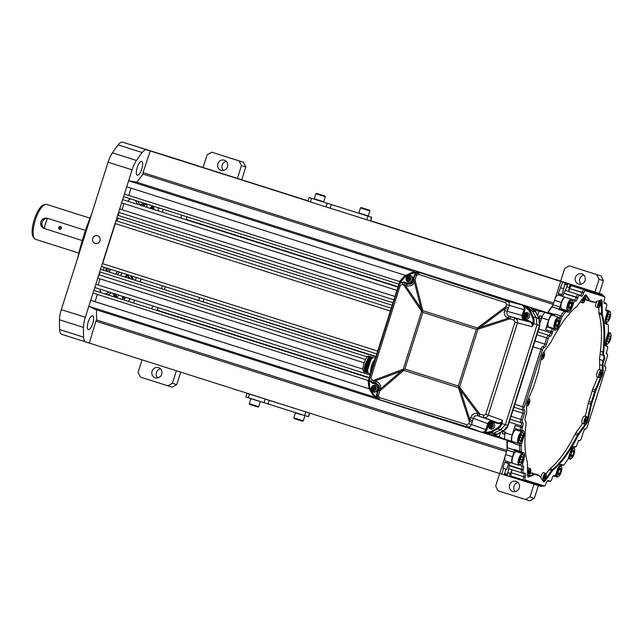 <?xml version="1.0" encoding="UTF-8"?>
<svg xmlns="http://www.w3.org/2000/svg" width="643" height="643" viewBox="0 0 643 643"><rect width="100%" height="100%" fill="white"/><g stroke="black" fill="none" stroke-linecap="round" stroke-linejoin="round"><path stroke-width="0.96" d="M109.937 269.377A24.434 8.118 107.6 0 0 111.159 269.481A24.434 8.118 -72.4 0 1 109.672 269.28A24.434 8.118 107.6 0 0 109.937 269.377M44.263 228.498L82.256 240.578L44.263 228.498C41.369 227.284 40.228 225.05 40.822 221.803C42.205 218.805 44.423 217.639 47.494 218.315L85.495 230.395L47.494 218.315A18.325 6.084 107.6 0 0 44.263 228.498M78.848 253.085L35.59 239.333A18.325 6.084 -72.4 0 1 34.529 238.593A18.325 6.084 -72.4 0 1 35.333 220.059A18.325 6.084 -72.4 0 1 45.396 204.394A18.325 6.084 -72.4 0 1 46.69 204.402L89.948 218.154M47.445 218.435A5.345 5.04 -72.7 0 0 44.295 228.361M34.529 238.593L33.468 237.347A17.441 5.795 -72.4 0 1 34.24 219.705A17.441 5.795 -72.4 0 1 43.82 204.796L45.396 204.394M59.574 229.447C61.736 229.021 62.058 228 60.546 226.392C58.328 226.826 58.007 227.847 59.574 229.447L59.582 229.447M61.141 226.754A1.599 1.511 -72.7 0 0 60.289 229.487M77.666 258.044A95.003 31.555 -72.4 0 1 91.724 213.741M141.042 278.982A70.818 23.526 -72.4 0 1 139.74 281.771M130.224 298.778A70.818 23.526 -72.4 0 1 128.415 301.406M158.323 207.721A70.818 23.526 -72.4 0 1 158.266 210.904M89.184 221.763A95.445 31.7 107.6 0 0 80.214 250.031M503.598 468.345L502.866 468.112L503.598 468.345L501.749 474.164L61.656 334.296A15.271 5.072 -72.4 0 1 61.648 334.296A15.271 5.072 -72.4 0 1 59.598 329.521A130.569 43.37 -72.4 0 1 59.461 319.772A15.271 5.072 -72.4 0 1 61.31 309.621L108.072 162.197A15.271 5.072 -72.4 0 1 112.421 152.825A130.569 43.37 -72.4 0 1 118.167 144.908A15.271 5.072 -72.4 0 1 122.604 142.159L171.649 157.447A15.271 5.072 -72.4 0 1 171.657 157.455A15.271 5.072 -72.4 0 1 171.665 157.455M163.37 209.321L162.446 212.23M141.251 279.046L140.327 281.955M134.556 300.152L133.631 303.062M165.275 286.682L164.351 289.591L165.275 286.682M59.598 329.521L83.622 337.157A15.271 5.072 107.6 0 0 85.672 341.931A15.271 5.072 107.6 0 0 85.68 341.931L61.648 334.296M83.622 337.157A130.569 43.37 -72.4 0 1 83.486 327.408A15.271 5.072 107.6 0 1 85.334 317.256L132.096 169.832A15.271 5.072 107.6 0 1 136.445 160.461A130.569 43.37 -72.4 0 1 142.191 152.544A15.271 5.072 107.6 0 1 146.628 149.795L195.673 165.082A15.271 5.072 107.6 0 0 195.673 165.082A15.271 5.072 107.6 0 1 195.93 165.187M88.204 321.982A7.25 2.411 107.6 0 0 88.308 329.61A7.25 2.411 107.6 0 0 92.809 323.413A7.25 2.411 107.6 0 0 92.705 315.785A7.25 2.411 107.6 0 0 88.204 321.982M141.677 161.393A7.25 2.411 107.6 0 0 137.184 167.582A7.25 2.411 107.6 0 0 137.28 175.218A7.25 2.411 107.6 0 0 137.289 175.218A7.25 2.411 107.6 0 0 141.781 169.029A7.25 2.411 107.6 0 0 141.677 161.393L141.677 161.393M151.523 308.753A95.293 31.652 107.6 0 0 153.01 306.02M161.337 288.635A95.293 31.652 107.6 0 0 162.534 285.814M181.021 218.138A95.293 31.652 107.6 0 0 181.39 215.051M129.645 198.599A95.293 31.652 107.6 0 0 128.158 201.331M104.174 267.263A95.293 31.652 107.6 0 0 103.523 270.253M100.284 289.254A95.293 31.652 107.6 0 0 99.922 292.348M162.398 154.658L154.971 152.303L162.398 154.658M99.962 240.763A4.011 3.778 107.3 0 1 95.164 243.448A4.011 3.778 107.3 0 1 92.753 238.473A4.011 3.778 107.3 0 1 97.551 235.788A4.011 3.778 107.3 0 1 99.962 240.763M119.252 272.053A36.265 12.048 -72.4 0 1 117.356 274.649M109.68 269.007A36.265 12.048 107.6 0 0 109.728 272.23M124.903 277.053A36.265 12.048 107.6 0 0 126.808 274.448M117.5 271.499A35.389 11.751 -72.4 0 1 115.555 274.079M111.585 269.61A25.198 8.367 -72.4 0 1 109.672 270.004M135.818 200.544L135.384 200.761A49.607 16.477 -72.4 0 1 137.449 204.289M139.515 204.94L144.345 203.276M109.206 292.091A49.607 16.477 -72.4 0 1 105.966 293.505L107.124 294.896M104.688 293.955L104.544 293.706A49.607 16.477 -72.4 0 1 104.214 293.714M135.384 200.761L135.36 200.27M105.492 294.309L105.966 293.505M130.111 278.708L127.193 275.461M146.242 203.879L143.574 206.234M130.007 198.719L128.978 199.828L130.449 198.856M101.007 292.694L100.123 290.572L100.34 292.477M114.856 297.09L112.758 293.224M116.118 294.285L116.592 297.645M130.199 278.732A0.764 0.635 -14.5 0 0 130.207 278.435L127.41 275.116M122.524 298.047L123.52 298.368L123.48 296.632M122.532 299.534L122.524 296.327M124.517 296.962L124.541 298.111A1.527 0.506 -72.4 0 1 124.34 299.268A70.626 23.461 107.6 0 0 125.666 297.323M135.199 280.324A70.626 23.461 107.6 0 0 136.501 277.535M132.032 276.112L133.101 279.657M153.717 209.457A70.626 23.461 107.6 0 0 153.765 206.516A1.527 0.506 -72.4 0 1 153.259 207.576L152.222 208.983M150.245 208.356L152.102 205.744M106.199 293.931L105.693 294.181M145.238 203.558L141.958 205.72M130.778 275.718L130.859 275.935A0.764 0.651 -16.7 0 0 131.405 275.911M131.863 279.263L130.859 275.935M151.185 208.654L152.576 206.789L151.587 206.467M114.679 293.835L115.627 297.339M116.455 297.605L116.608 297.524A56.399 18.735 107.6 0 0 118.979 295.201M541.776 485.762L541.502 486.558L539.517 485.939L535.257 484.605L535.515 483.809M535.257 484.613L534.164 484.275L534.421 483.472M531.279 482.483L531.022 483.295L532.131 483.64L532.388 482.837M530.306 482.186L530.049 482.989L529.205 482.724L529.462 481.92M529.205 482.724L528.241 482.419L528.49 481.615M528.233 482.427L527.292 482.129L527.525 481.398L514.207 477.251L513.974 477.974L513.034 477.685L513.307 476.817M513.034 477.685L512.061 477.371L512.334 476.511M512.061 477.379L511.217 477.114L511.49 476.246M511.217 477.114L510.245 476.809L510.952 475.434M510.245 476.817L509.135 476.463L510.124 473.336L510.703 473.521L507.512 472.501M511.724 470.314L510.703 473.521M509.135 476.463L507.102 475.82L508.709 468.739L521.618 472.838A2.291 2.162 107.3 0 1 521.618 472.838L523.675 473.481A2.291 2.162 107.3 0 1 523.675 473.481A3.054 1.013 -72.4 0 1 523.723 476.696L511.37 472.766A3.054 1.013 107.6 0 0 511.41 469.591M507.094 475.836L506.009 475.49L506.467 474.036L505.502 473.738L505.036 475.193L504.168 474.92L506.017 469.101L502.874 468.096L504.715 462.293L508.589 463.499L506.74 469.326L506.017 469.101M505.904 461.063L505.438 462.518L507.866 463.273L508.316 461.835M499.764 473.545L506.628 451.233M507.126 449.65A100.79 33.476 -72.4 0 1 506.981 439.828A3.054 1.013 -72.4 0 1 507.295 440.945L514.159 443.131A100.027 33.227 107.6 0 0 514.151 443.63A3.054 1.013 -72.4 0 1 514.352 442.159M506.459 439.651L506.162 440.061L499.249 436.758L500.616 432.434M505.012 431.992L502.738 431.268L505.012 431.992L504.321 434.178L502.384 433.575L503.075 431.389M512.214 441.476L505.358 439.298A6.108 2.025 -72.4 0 1 505.35 439.298A6.108 2.025 -72.4 0 1 505.269 432.876L505.494 432.144M538.689 317.73L539.091 317.851L539.782 315.673L541.719 316.276L540.216 322.698L541.744 317.883L548.608 320.061L545.545 329.706A3.054 1.013 -72.4 0 1 547.442 327.094L553.896 329.144A6.679 2.218 107.6 0 0 554.965 328.838M537.669 315.625L539.051 311.284L546.63 312.498L546.638 313.012M547.169 313.149A100.79 33.476 -72.4 0 1 552.948 305.184M553.462 303.6L560.712 281.409L562.697 282.028L558.277 293.441L559 293.674L558.277 293.441M559 293.674L558.542 295.129L560.961 295.884L561.427 294.422L558.285 293.425L561.427 294.422M568.468 291.424L565.269 290.427L568.05 283.692L566.957 283.354L566.499 284.809L565.527 284.511L565.993 283.057L565.117 282.783L562.151 294.655M570.735 286.127L571.193 284.672L570.084 284.327L568.653 290.845M572.736 286.119L573.009 285.243L572.166 284.978L571.884 285.854M573.982 285.54L370.641 220.903L574.922 285.838L573.982 285.54L573.701 286.416M574.922 285.838L574.689 286.569L588.007 290.716L588.241 289.993L589.189 290.282L588.908 291.158M591.689 292.026L591.97 291.15L593.087 291.496L370.673 220.798L590.997 290.853L590.153 290.588L589.88 291.456M590.997 290.853L590.724 291.721M593.087 291.496L592.806 292.38M595.924 293.377L596.206 292.477L595.121 292.131L594.831 293.031M597.757 293.955L598.046 293.047L597.178 292.774L596.889 293.682M602.169 295.362L602.451 294.422L600.466 293.803L600.176 294.727M539.517 485.939L539.774 485.135M537.098 485.184L537.355 484.38M536.222 484.91L536.479 484.107M568.316 294.598A95.944 31.869 107.6 0 0 567.865 294.856M527.292 482.121L513.998 477.894L527.292 482.129M534.164 484.275L532.139 483.624M507.922 463.073L505.502 462.325L507.922 463.089M375.946 356.471L164.351 289.591M504.168 474.92L501.749 474.148M506.009 475.49L505.044 475.185M508.091 472.701L510.124 473.336M89.329 343.073L95.895 321.17L96.739 320.005A100.79 33.476 -72.4 0 1 96.538 309.846M506.322 451.651L95.895 321.17M506.893 450.389L96.739 320.005M506.162 440.061L455.702 424.018M377.208 399.07L95.727 309.588L88.814 306.277L90.703 300.313L369.387 388.894L90.703 300.313M499.249 436.758L494.282 435.174M374.33 397.044L88.814 306.277M367.37 356.937L99.737 271.852L100.541 269.304L375.834 356.825M364.139 362.797L97.744 278.114L100.22 272.013M99.295 274.915L365.521 359.55L98.813 274.77M487.908 426.582L486.976 426.285M370.063 375.014L94.77 287.501L95.807 284.23L362.998 369.162L95.807 284.23M368.31 380.552L93.018 293.031L93.846 290.411L369.138 377.931M376.758 353.915L101.465 266.395L102.366 263.558L377.658 351.07L102.607 263.638L115.306 223.603M98.106 284.953L100.043 278.845M504.321 434.178L502.384 433.567M94.577 301.535L369.379 388.878M506.74 469.326L502.874 468.096M369.379 388.87L95.068 301.671L97.366 294.414M118.175 215.381L392.986 302.749L117.693 215.236L118.175 215.381L119.1 212.479M392.182 305.296L116.889 217.784L117.693 215.236M394.971 296.487L119.678 208.975L394.979 296.479M393.91 299.839L118.617 212.319L119.678 208.975M523.924 313.045L522.992 312.747M405.677 275.453L126.719 186.775L128.616 180.812L136.195 182.025L546.63 312.498M539.051 311.284L534.028 309.685M414.598 271.724L128.616 180.812M398.877 284.19L123.585 196.678L124.412 194.057L399.713 281.562L124.412 194.057M396.916 290.371L121.623 202.858L122.66 199.587L397.953 287.099M390.357 311.043L115.065 223.531L115.965 220.694L391.257 308.198L115.965 220.694M117.171 221.071L118.095 218.162M121.977 209.698L123.914 203.59M541.028 318.462L539.099 317.843M553.189 304.436L143.035 174.052L143.019 172.613L150.277 150.936L308.005 201.058L150.277 150.936M137.007 182.282A100.79 33.476 -72.4 0 1 143.035 174.052M553.454 303.086L143.019 172.613M560.712 281.409L365.497 219.351M159.649 153.862L308.029 200.994M572.166 284.978L370.641 220.911L573.009 285.243M570.084 284.327L370.633 220.927L571.193 284.672M159.649 153.854L308.013 201.05M562.697 282.028L368.118 220.171M566.957 283.354L366.783 219.753L367.941 216.12L371.783 217.31L309.13 197.53L367.941 216.12M568.05 283.692L370.633 220.935M565.993 283.057L370.625 220.951L371.783 217.31M565.117 282.783L370.521 220.919M569.087 287.461L567.062 286.81M566.499 284.809L565.527 284.503M567.93 291.255L565.277 290.411M563.268 288.603L560.857 287.831M128.287 195.271L399.713 281.546L128.769 195.416L131.076 188.158M558.542 295.113L560.961 295.884M574.713 286.489L588.007 290.716M589.189 290.282L370.665 220.822L588.241 289.993M184.678 161.674L308.053 200.905L178.73 159.89M308.053 200.921L178.754 159.81M590.153 290.588L370.673 220.814M591.97 291.15L370.673 220.806L597.178 292.774M600.466 293.803L370.689 220.758L602.451 294.422M308.077 200.849L184.686 161.658M598.046 293.047L370.681 220.766M596.206 292.477L595.121 292.131M559.82 317.827L558.871 317.521M558.606 294.92L561.026 295.684L558.606 294.928M186.904 216.804L186.092 219.359L398.065 286.746M158.098 307.635L157.286 310.191L369.251 377.578M569.851 288.418A3.054 1.013 107.6 0 1 571.74 285.805L590.869 291.769A3.054 1.013 -72.4 0 1 590.877 291.769L584.093 289.736A3.054 1.013 107.6 0 0 582.204 292.34L569.778 288.635L583.691 293.055A3.641 1.206 -72.4 0 1 581.441 296.166L579.383 295.523A2.468 0.82 107.6 0 0 577.848 297.629L563.935 293.208L577.735 297.998A3.641 1.206 -72.4 0 1 575.485 301.101L575.059 300.972A2.468 0.82 107.6 0 0 573.524 303.078L572.6 305.996L571.153 305.529M582.132 292.557A3.054 1.013 -72.4 0 1 580.243 295.169L567.89 291.239A3.054 1.013 107.6 0 0 569.778 288.635M567.89 291.239L565.832 290.604A3.054 1.013 107.6 0 0 563.935 293.208M576.176 297.5A3.054 1.013 -72.4 0 1 574.287 300.112L561.934 296.182A3.054 1.013 107.6 0 0 563.823 293.578M561.934 296.182L558.301 295.049A6.108 2.025 -72.4 0 0 554.515 300.273L553.068 304.838A3.054 1.013 -72.4 0 1 552.064 306.896L558.928 309.074A100.027 33.227 107.6 0 0 558.646 309.444A3.054 1.013 -72.4 0 1 559.547 308.881L566.909 311.204A6.679 2.218 107.6 0 0 568.042 310.85M541.744 317.883A6.108 2.025 107.6 0 1 545.529 312.667L547.048 313.141A3.054 1.013 -72.4 0 0 548.061 312.41A100.027 33.227 -72.4 0 1 552.064 306.896M507.022 449.996L513.886 452.174L512.431 456.747A6.108 2.025 107.6 0 0 512.519 463.169L505.663 460.991A6.108 2.025 107.6 0 1 505.655 460.991A6.108 2.025 107.6 0 1 505.567 454.561L507.022 449.996A3.054 1.013 -72.4 0 0 507.383 447.745A100.027 33.227 -72.4 0 1 507.295 440.945M520.838 464.262A3.054 1.013 107.6 0 0 521.224 465.918L521.65 466.046A3.054 1.013 -72.4 0 1 521.69 469.261L509.336 465.331A3.054 1.013 107.6 0 0 509.401 462.18M509.336 465.331L509.224 465.701A3.054 1.013 107.6 0 0 509.264 468.908L523.691 473.481A2.291 2.162 107.3 0 0 525.227 473.361A3.641 1.206 -72.4 0 1 525.283 477.186L523.723 476.696M511.37 472.766L525.283 477.186M523.651 476.913A3.054 1.013 107.6 0 0 523.699 480.128L511.346 476.198A3.054 1.013 -72.4 0 1 511.298 472.983M568.701 295.129A95.06 31.579 -72.4 0 1 569.184 294.88M604.42 296.688A2.291 2.162 -72.7 0 0 603.222 295.7L604.629 296.889A2.468 0.82 -72.4 0 0 604.42 296.688L585.291 290.724A2.468 0.82 107.6 0 0 583.764 292.838L582.204 292.34M605.706 309.902L607.105 311.099A2.468 0.82 -72.4 0 0 606.896 310.899L606.47 310.762A3.641 1.206 -72.4 0 1 606.164 310.473A3.641 1.206 -72.4 0 1 606.421 306.936L606.534 306.574A2.468 0.82 107.6 0 0 606.711 304.171A2.468 0.82 107.6 0 0 606.502 303.978L604.444 303.335A3.641 1.206 -72.4 0 1 604.131 303.038A3.641 1.206 -72.4 0 1 604.388 299.509L604.46 299.292A2.468 0.82 -72.4 0 0 604.629 296.889M607.105 311.099A2.468 0.82 -72.4 0 1 606.936 313.495L606.011 316.404A7.266 2.411 107.6 0 0 605.135 321.604L605.272 322.834A7.266 2.411 107.6 0 0 605.497 323.469A7.266 2.411 107.6 0 0 606.116 324.048A2.291 2.162 -72.7 0 0 605.425 323.3M606.687 353.626A2.291 2.162 107.3 0 1 607.08 354.14A3.641 1.206 -72.4 0 1 606.775 353.851A3.641 1.206 -72.4 0 1 607.024 350.314L607.434 349.045A2.468 0.82 107.6 0 0 607.603 346.641A2.468 0.82 107.6 0 0 607.394 346.44L606.429 346.143A7.266 2.411 107.6 0 1 605.81 345.556L605.81 345.556A7.266 2.411 107.6 0 1 605.441 343.507L605.545 341.947A7.266 2.411 107.6 0 1 606.317 338.499L608.101 332.881A2.468 0.82 -72.4 0 0 608.399 331.217A99.44 33.034 107.6 0 0 608.318 325.422A2.468 0.82 107.6 0 0 608.198 324.836A2.468 0.82 107.6 0 0 607.989 324.635L606.116 324.048M607.08 354.14L607.201 354.18A2.291 2.162 -72.7 0 0 606.662 353.537M604.934 366.277A2.291 2.162 107.3 0 1 605.328 366.791A3.641 1.206 -72.4 0 1 605.023 366.502A3.641 1.206 -72.4 0 1 605.28 362.965L607.241 356.777A2.468 0.82 107.6 0 0 607.41 354.381A2.468 0.82 107.6 0 0 607.201 354.18M605.328 366.791L605.401 366.815A2.291 2.162 -72.7 0 0 604.918 366.221M584.133 429.146L585.95 428.977A2.468 0.82 -72.4 0 0 587.204 426.912L605.441 369.412A2.468 0.82 107.6 0 0 605.61 367.016A2.468 0.82 107.6 0 0 605.401 366.815M585.95 428.977A2.468 0.82 -72.4 0 1 585.669 429.026L585.596 429.002A2.291 2.162 107.3 0 1 584.985 429.194M579.046 440.616A2.291 2.162 -72.7 0 0 579.849 440.407A2.468 0.82 107.6 0 0 580.131 440.359A2.468 0.82 107.6 0 0 581.385 438.293L583.346 432.104A3.641 1.206 -72.4 0 1 585.178 429.058A3.641 1.206 -72.4 0 1 585.596 429.002M579.849 440.407L579.729 440.367A2.291 2.162 107.3 0 1 579.118 440.559M575.823 446.821A2.468 0.82 -72.4 0 1 575.541 446.861A2.291 2.162 107.3 0 1 574.006 446.981L575.823 446.821A2.468 0.82 -72.4 0 0 577.068 444.747L577.478 443.477A3.641 1.206 -72.4 0 1 579.311 440.431A3.641 1.206 -72.4 0 1 579.729 440.367M573.034 446.676L573.741 446.676A7.266 2.411 107.6 0 1 574.577 446.555L575.541 446.861M573.741 446.676L573.741 446.684A7.266 2.411 107.6 0 0 572.246 448.155L571.426 449.489A7.266 2.411 107.6 0 0 570.076 452.76L568.291 458.379A2.468 0.82 107.6 0 1 567.576 459.914A99.44 33.034 107.6 0 1 564.168 464.616A2.468 0.82 -72.4 0 1 563.718 465.034A2.468 0.82 -72.4 0 1 563.437 465.074A2.291 2.162 107.3 0 1 561.894 465.202L560.495 464.76L561.894 465.202A2.291 2.162 107.3 0 1 561.886 465.194L563.718 465.034M560.029 464.616L560.736 464.616A7.266 2.411 107.6 0 1 561.564 464.495L563.437 465.074M560.736 464.616L560.736 464.616A7.266 2.411 107.6 0 0 560.174 465.018L559.346 465.942A7.266 2.411 107.6 0 0 557.063 470.7L556.139 473.61A2.468 0.82 107.6 0 1 554.893 475.683A2.468 0.82 107.6 0 1 554.612 475.724A2.291 2.162 107.3 0 1 553.414 475.924L556.951 477.058A6.108 2.025 -72.4 0 1 556.251 473.272M525.21 477.403A2.468 0.82 -72.4 0 0 525.251 480.008L544.38 485.971A2.468 0.82 107.6 0 0 544.661 485.923A2.468 0.82 107.6 0 0 545.907 483.857L545.979 483.64A3.641 1.206 -72.4 0 1 547.812 480.594A3.641 1.206 -72.4 0 1 548.23 480.53L550.287 481.173A2.468 0.82 107.6 0 0 550.569 481.133A2.468 0.82 107.6 0 0 551.823 479.059L551.935 478.697A3.641 1.206 -72.4 0 1 553.768 475.651A3.641 1.206 -72.4 0 1 554.186 475.595L554.612 475.724M524.535 455.083L524.391 453.862L524.535 455.083A7.266 2.411 107.6 0 1 523.659 460.284L522.735 463.201A2.468 0.82 -72.4 0 0 522.775 465.797L523.193 465.926A3.641 1.206 -72.4 0 1 523.249 469.752L523.137 470.121A2.468 0.82 107.6 0 0 523.169 472.718L525.227 473.361M524.391 453.862A7.266 2.411 107.6 0 0 523.555 452.64A2.291 2.162 107.3 0 1 522.012 452.768L514.641 450.438A3.054 1.013 -72.4 0 1 514.231 449.457A100.027 33.227 107.6 0 0 514.247 449.923A3.054 1.013 107.6 0 1 513.886 452.174M524.125 434.74L524.23 433.181L524.125 434.74A7.266 2.411 107.6 0 1 523.346 438.196L521.569 443.815A2.468 0.82 -72.4 0 0 521.272 445.478A99.44 33.034 107.6 0 0 521.352 451.265A2.468 0.82 107.6 0 0 521.682 452.061L523.555 452.64M524.23 433.181A7.266 2.411 107.6 0 0 523.241 430.553A2.291 2.162 107.3 0 1 521.706 430.673A2.291 2.162 107.3 0 1 521.69 430.673L520.75 430.376A2.291 2.162 107.3 0 1 520.726 430.368L515.236 428.624A3.054 1.013 -72.4 0 1 515.188 425.409L520.677 427.161A3.054 1.013 107.6 0 0 520.726 430.368L521.706 430.673A6.679 2.218 107.6 0 1 522.542 432.168M524.391 413.73L522.831 413.232A3.054 1.013 -72.4 0 0 522.791 410.025L522.791 410.025A3.054 1.013 -72.4 0 1 522.791 410.025A2.291 2.162 -72.7 0 0 522.799 410.025L522.791 410.017A2.291 2.162 -72.7 0 0 524.342 409.904A3.641 1.206 -72.4 0 1 524.391 413.73L522.429 419.911A2.468 0.82 107.6 0 0 522.47 422.515L522.59 422.547A3.641 1.206 -72.4 0 1 522.638 426.381L522.237 427.651A2.468 0.82 107.6 0 0 522.277 430.247L523.241 430.553M524.342 409.904L524.27 409.88A2.291 2.162 107.3 0 1 522.727 410.001A2.291 2.162 107.3 0 1 522.719 410.001L513.934 407.204L522.727 410.001A3.054 1.013 107.6 0 1 522.671 406.786L524.23 407.276A2.468 0.82 107.6 0 0 524.27 409.88M544.002 347.67L544.074 347.694A2.291 2.162 -72.7 0 0 542.877 346.706L542.805 346.681A2.291 2.162 107.3 0 1 544.002 347.67A2.468 0.82 -72.4 0 0 542.467 349.784L524.23 407.276M557.425 328.541L558.237 327.199L557.425 328.541A7.266 2.411 107.6 0 1 555.094 330.14L554.129 329.835A2.468 0.82 -72.4 0 0 552.594 331.949L552.192 333.219A3.641 1.206 -72.4 0 1 549.942 336.329L549.821 336.289A2.468 0.82 107.6 0 0 548.286 338.403L546.325 344.584A3.641 1.206 -72.4 0 1 544.074 347.694M558.237 327.199A7.266 2.411 107.6 0 0 559.595 323.935L561.379 318.317L558.863 317.513M569.497 311.678L570.317 310.754L569.497 311.678A7.266 2.411 107.6 0 1 568.107 312.201L566.234 311.614A2.468 0.82 -72.4 0 0 565.502 312.08A99.44 33.034 107.6 0 0 562.095 316.782A2.468 0.82 107.6 0 0 561.379 318.317M570.317 310.754A7.266 2.411 107.6 0 0 572.6 305.996M601.004 301.245L601.326 301.342A1.527 1.021 -0.8 0 0 602.097 301.438L602.258 313.639A5.908 1.961 -72.4 0 0 602.411 314.845A91.065 30.245 107.6 0 1 603.89 321.942L604.364 326.033A91.065 30.245 107.6 0 1 604.573 341.345L604.235 346.553A91.065 30.245 107.6 0 1 603.673 352.251A5.908 1.961 107.6 0 0 604.187 355.418A1.527 1.431 128 0 1 603.423 355.394L600.072 354.325M602.097 301.438A4.782 1.591 107.6 0 0 601.012 299.799L594.711 302.25A5.908 1.961 107.6 0 1 594.59 302.29A5.908 1.961 107.6 0 1 594.06 302.242A91.065 30.245 107.6 0 0 590.579 301.157A5.908 1.961 -72.4 0 1 590.041 300.795A1.527 1.39 146.2 0 1 589.277 300.755A6.108 2.025 107.6 0 0 589.711 301.109A6.108 2.025 107.6 0 0 589.832 301.133A1.527 1.439 97 0 0 590.081 301.189L591.673 301.535A90.864 30.181 -72.4 0 1 593.312 302.218A6.108 2.025 107.6 0 0 593.417 302.266L594.59 302.29M585.275 295.089L585.532 295.177A1.527 1.39 -33.8 0 0 586.295 295.209L590.041 300.795M586.295 295.209A4.782 1.591 107.6 0 0 584.455 295.941L577.277 305.851A5.908 1.961 107.6 0 1 576.458 306.751A91.065 30.245 107.6 0 0 571.145 311.734L568.404 314.821A91.065 30.245 107.6 0 0 559.386 327.255L556.653 331.724A91.065 30.245 107.6 0 0 551.405 341.304A5.908 1.961 -72.4 0 1 550.593 342.647L543.423 352.525A4.782 1.591 107.6 0 0 541.631 356.809L538.175 372.313A5.908 1.961 107.6 0 1 537.669 374.122A91.065 30.245 107.6 0 0 534.349 384.602A5.908 1.961 -72.4 0 1 533.722 386.371L527.598 401.039A4.782 1.591 107.6 0 0 526.593 405.564L526.673 411.078A5.908 1.961 107.6 0 1 525.757 415.844A4.782 1.591 107.6 0 0 525.379 421.173A4.782 1.591 107.6 0 0 525.484 421.278A1.527 1.431 -52 0 0 525.355 421.141M539.091 475.539A1.527 1.439 -83 0 0 538.464 475.121A6.108 2.025 107.6 0 1 538.585 475.145L539.557 475.796A5.908 1.961 -72.4 0 0 539.091 475.539A91.065 30.245 107.6 0 1 535.603 474.446A5.908 1.961 107.6 0 0 534.952 474.446L528.659 476.897A4.782 1.591 107.6 0 1 527.943 476.736A4.782 1.591 107.6 0 1 527.573 475.257L527.413 463.056A5.908 1.961 -72.4 0 0 527.26 461.851A91.065 30.245 107.6 0 1 525.781 454.746L525.307 450.663A91.065 30.245 107.6 0 1 525.09 435.351L525.435 430.143A91.065 30.245 107.6 0 1 525.998 424.444A5.908 1.961 107.6 0 0 525.612 421.398A5.908 1.961 107.6 0 0 525.484 421.278M539.557 475.796A5.908 1.961 -72.4 0 1 539.63 475.9L543.375 481.486A4.782 1.591 107.6 0 0 543.439 481.567A4.782 1.591 107.6 0 0 545.216 480.755A1.527 1.013 -144.1 0 0 544.525 480.385L544.211 480.289A3.432 1.141 -72.4 0 1 543.729 476.752A3.432 1.141 107.6 0 1 546.18 474.148L545.987 473.714A3.818 1.27 107.6 0 0 545.634 473.344A3.818 1.27 107.6 0 0 543.263 476.6A3.818 1.27 -72.4 0 0 543.319 480.618A3.818 1.27 -72.4 0 0 543.817 480.522A3.818 1.27 -72.4 0 0 544.034 480.361M601.301 375.351L602.073 375.657L595.948 390.325A5.908 1.961 -72.4 0 0 595.322 392.093A91.065 30.245 107.6 0 1 591.994 402.574A5.908 1.961 107.6 0 0 591.488 404.383L588.04 419.887A4.782 1.591 107.6 0 1 586.247 424.163L579.07 434.049A5.908 1.961 -72.4 0 0 578.258 435.391A91.065 30.245 107.6 0 1 573.009 444.972L570.285 449.441A91.065 30.245 107.6 0 1 561.267 461.875L558.526 464.961A91.065 30.245 107.6 0 1 553.213 469.937A5.908 1.961 107.6 0 0 552.393 470.845L545.216 480.755M602.073 375.657A4.782 1.591 107.6 0 0 603.078 371.124A1.527 1.021 179.1 0 1 602.298 371.035L601.977 370.931M604.187 355.418A4.782 1.591 107.6 0 1 603.914 360.852A5.908 1.961 107.6 0 0 602.989 365.61L603.078 371.124M568.259 298.215A3.054 1.013 -72.4 0 1 568.372 298.231L565.165 297.235A6.108 2.025 -72.4 0 0 561.379 302.451L559.924 307.024A3.054 1.013 107.6 0 1 558.928 309.074M562.44 309.187A6.679 2.218 -72.4 0 1 561.419 309.46L559.547 308.881M554.395 315.882A3.054 1.013 -72.4 0 1 555.214 314.178A100.027 33.227 107.6 0 0 554.925 314.596A3.054 1.013 107.6 0 1 553.912 315.319L552.393 314.845A6.108 2.025 107.6 0 0 548.608 320.061M549.435 327.126A6.679 2.218 -72.4 0 1 548.407 327.4L547.442 327.094M559.474 318.904L559.82 317.819A3.054 1.013 107.6 0 1 560.704 315.922L555.214 314.178M520.581 430.328A90.864 30.181 107.6 0 0 520.517 431.3M520.975 452.447A90.864 30.181 107.6 0 0 521.071 453.146M552.779 328.798A90.864 30.181 -72.4 0 1 553.084 328.284M565.864 310.882A90.864 30.181 -72.4 0 1 566.298 310.416M590.788 301.422A6.108 2.025 -72.4 0 1 590.676 301.398A6.108 2.025 -72.4 0 1 590.563 301.35A90.864 30.181 -72.4 0 1 590.853 301.503L590.29 301.326M587.091 300.265A6.108 2.025 -72.4 0 1 586.963 300.241A6.108 2.025 -72.4 0 1 586.529 299.887L586.633 300.193M603.89 321.942A1.527 1.19 171.8 0 1 603.118 321.878L603.584 325.953A90.864 30.181 -72.4 0 1 603.801 341.232L603.455 346.432A90.864 30.181 -72.4 0 1 602.893 352.107L600.433 351.327M573.009 444.972A1.527 0.812 -149.5 0 0 572.31 444.626L569.585 449.087A90.864 30.181 -72.4 0 1 560.592 461.489L557.851 464.567A90.864 30.181 -72.4 0 1 552.554 469.535A6.108 2.025 107.6 0 0 551.702 470.475L544.525 480.385A4.581 1.519 107.6 0 1 543.295 481.366M536.093 474.357L535.563 474.132M604.235 346.553A1.527 0.82 -175.3 0 1 603.455 346.432M604.573 341.345A1.527 0.9 -177.2 0 1 603.801 341.232M604.364 326.033A1.527 1.125 174.9 0 1 603.584 325.953M605.698 345.291L606.204 345.452A3.054 1.013 107.6 0 0 606.196 345.452L607.603 346.641M585.074 423.769A3.818 1.27 -72.4 0 1 584.857 423.922L585.267 423.681A3.432 1.141 -72.4 0 1 584.817 423.769A3.432 1.141 107.6 0 1 584.768 420.152A3.432 1.141 107.6 0 1 586.898 417.219A3.432 1.141 -72.4 0 1 587.22 417.548A3.432 1.141 -72.4 0 1 586.946 420.835A3.432 1.141 -72.4 0 1 585.267 423.681L585.564 423.793A4.581 1.519 107.6 0 0 587.276 419.694L587.236 419.686M570.285 449.441A1.527 0.892 -147.6 0 0 569.585 449.087M561.267 461.875A1.527 1.125 -139.8 0 0 560.592 461.489M558.526 464.961A1.527 1.182 -136.7 0 0 557.851 464.567M522.735 453.733A6.679 2.218 107.6 0 0 522.012 452.768A2.291 2.162 107.3 0 1 522.003 452.76L520.131 452.182A2.291 2.162 107.3 0 1 520.131 452.182L520.147 452.182A3.054 1.013 107.6 0 1 519.721 451.201L514.231 449.457M516.634 451.065A6.679 2.218 -72.4 0 1 517.229 451.925M512.519 463.169L505.655 460.991M515.188 425.409L512.133 435.054A6.108 2.025 -72.4 0 0 512.214 441.484A6.108 2.025 -72.4 0 1 512.214 441.484L512.407 441.54M516.289 428.961A6.679 2.218 -72.4 0 1 517.004 430.183M514.159 443.131A3.054 1.013 107.6 0 0 513.813 441.99M519.44 443.14L520.01 443.316L520.219 442.649M531.954 473.007L531.568 473.16A6.108 2.025 -72.4 0 1 532.131 473.119A6.108 2.025 -72.4 0 1 532.243 473.168M584.937 429.227A2.291 2.162 -72.7 0 0 585.669 429.026M520.01 442.802A5.345 1.776 107.6 0 1 519.311 442.939A5.345 1.776 -72.4 0 1 519.239 437.312A5.345 1.776 -72.4 0 1 522.55 432.747A5.345 1.776 107.6 0 1 523.04 433.261L522.655 432.393A6.108 2.025 107.6 0 0 522.092 431.799L522.092 431.799A6.108 2.025 -72.4 0 0 518.306 437.015A6.108 2.025 -72.4 0 0 518.395 443.445L518.395 443.445A6.108 2.025 107.6 0 0 519.19 443.284L520.01 442.802A5.345 1.776 107.6 0 0 522.622 438.381A5.345 1.776 107.6 0 0 523.04 433.261M519.448 440.576L520.565 440.929L522.052 438.188L522.413 435.102L521.296 434.756L519.809 437.489L519.448 440.576L520.565 440.929M511.82 440.809A5.851 1.945 -72.4 0 1 512.214 435.07A5.851 1.945 -72.4 0 1 515.204 430.159M522.052 438.188L519.817 437.481M520.412 464.6A5.345 1.776 107.6 0 1 519.713 464.736A5.345 1.776 -72.4 0 1 519.64 459.11A5.345 1.776 -72.4 0 1 522.952 454.545A5.345 1.776 107.6 0 1 523.442 455.059L523.056 454.191A6.108 2.025 107.6 0 0 522.494 453.604A6.108 2.025 107.6 0 0 522.494 453.596A6.108 2.025 -72.4 0 0 518.708 458.813A6.108 2.025 -72.4 0 0 518.797 465.243L518.797 465.243A6.108 2.025 107.6 0 0 519.592 465.09L520.412 464.6A5.345 1.776 107.6 0 0 523.024 460.179A5.345 1.776 107.6 0 0 523.442 455.059M519.849 462.381L520.967 462.727L522.454 459.986L522.815 456.9L521.698 456.554L520.211 459.295L519.849 462.381M512.222 462.606A5.851 1.945 -72.4 0 1 512.616 456.868A5.851 1.945 -72.4 0 1 515.606 451.957M520.967 462.727L519.849 462.373M522.454 459.986L520.219 459.279M561.604 466.882A5.345 1.776 107.6 0 1 561.186 471.986A5.345 1.776 -72.4 0 1 558.574 476.415A5.345 1.776 -72.4 0 1 557.794 470.925A5.345 1.776 107.6 0 1 561.604 466.882L561.218 466.006A6.108 2.025 107.6 0 0 560.656 465.419A6.108 2.025 107.6 0 0 559.249 466.079M559.924 473.441L560.993 470.081L560.559 468.096L559.056 469.478L557.987 472.838L558.421 474.815L559.924 473.441L557.995 472.822M558.574 476.415L557.754 476.905A6.108 2.025 -72.4 0 1 556.951 477.058M560.993 470.081L559.064 469.462M574.512 448.91A5.345 1.776 107.6 0 1 574.095 454.014A5.345 1.776 -72.4 0 1 571.482 458.443A5.345 1.776 -72.4 0 1 570.703 452.961A5.345 1.776 107.6 0 1 574.512 448.91L574.127 448.042A6.108 2.025 107.6 0 0 573.564 447.448A6.108 2.025 107.6 0 0 572.543 447.761M572.833 455.469L573.902 452.109L573.468 450.124L571.965 451.507L570.896 454.866L571.338 456.851L572.833 455.469L570.904 454.858M571.482 458.443L570.663 458.933A6.108 2.025 -72.4 0 1 569.867 459.094A6.108 2.025 -72.4 0 1 569.095 455.855M573.902 452.109L571.973 451.499M610.352 333.757A5.345 1.776 -72.4 0 1 610.85 334.272A5.345 1.776 -72.4 0 1 610.432 339.391A5.345 1.776 -72.4 0 1 607.82 343.812A5.345 1.776 -72.4 0 1 607.121 343.949A5.345 1.776 107.6 0 1 607.04 338.322A5.345 1.776 107.6 0 1 610.352 333.757M610.223 336.112L609.106 335.767L607.619 338.507L607.257 341.586L608.374 341.939L609.853 339.199L610.223 336.112M607.458 334.923A6.108 2.025 107.6 0 1 609.902 332.809A6.108 2.025 -72.4 0 1 609.902 332.817A6.108 2.025 -72.4 0 1 610.464 333.404L610.85 334.272M607.82 343.812L607 344.302A6.108 2.025 -72.4 0 1 606.204 344.455L606.204 344.455A6.108 2.025 107.6 0 1 605.441 343.145M609.853 339.199L607.627 338.491M608.374 341.939L607.257 341.586M609.95 311.959A5.345 1.776 -72.4 0 1 610.448 312.474A5.345 1.776 -72.4 0 1 610.03 317.594A5.345 1.776 -72.4 0 1 607.418 322.006A5.345 1.776 -72.4 0 1 606.719 322.151A5.345 1.776 107.6 0 1 606.638 316.525A5.345 1.776 107.6 0 1 609.95 311.959M609.821 314.314L608.704 313.969L607.217 316.702L606.855 319.788L607.973 320.142L609.451 317.401L609.821 314.314M606.003 309.902L609.5 311.011A6.108 2.025 -72.4 0 1 610.062 311.606L610.448 312.474M607.418 322.006L606.598 322.497A6.108 2.025 -72.4 0 1 605.802 322.657L605.802 322.657A6.108 2.025 107.6 0 1 605.135 321.797M609.5 311.011A6.108 2.025 107.6 0 0 607.032 313.157M609.451 317.401L607.225 316.694M607.973 320.142L606.855 319.78M569.256 310.191A5.345 1.776 107.6 0 1 568.484 304.71A5.345 1.776 -72.4 0 1 572.294 300.659A5.345 1.776 -72.4 0 1 571.876 305.763A5.345 1.776 107.6 0 1 569.256 310.191L568.444 310.682A6.108 2.025 107.6 0 1 567.64 310.842A6.108 2.025 107.6 0 1 567.552 304.412A6.108 2.025 -72.4 0 1 571.346 299.196A6.108 2.025 -72.4 0 1 571.908 299.791L572.294 300.659M569.746 303.255L568.677 306.615L569.111 308.6L570.614 307.217L571.683 303.858L571.241 301.872L569.746 303.255L571.683 303.858M561.074 308.206A5.851 1.945 -72.4 0 1 561.46 302.475A5.851 1.945 -72.4 0 1 564.458 297.556M570.614 307.217L568.677 306.607M556.348 328.163A5.345 1.776 107.6 0 1 555.576 322.673A5.345 1.776 -72.4 0 1 559.378 318.631A5.345 1.776 -72.4 0 1 558.96 323.734A5.345 1.776 107.6 0 1 556.348 328.163L555.528 328.653A6.108 2.025 107.6 0 1 554.732 328.806A6.108 2.025 107.6 0 1 554.644 322.384A6.108 2.025 -72.4 0 1 558.429 317.168A6.108 2.025 -72.4 0 1 558.992 317.755L559.378 318.631M556.83 321.227L555.769 324.586L556.203 326.564L557.706 325.189L558.767 321.83L558.333 319.844L556.83 321.227L558.767 321.83M548.158 326.17A5.851 1.945 -72.4 0 1 548.551 320.447A5.851 1.945 -72.4 0 1 551.549 315.52M557.706 325.189L555.769 324.57M585.548 298.569L586.585 300.112A6.108 2.025 107.6 0 0 587.155 300.49A90.711 30.133 107.6 0 1 588.417 300.699M591.737 301.736A6.108 2.025 107.6 0 1 591.07 301.712A90.711 30.133 107.6 0 0 589.896 301.157M598.842 307.539L598.906 312.522A6.108 2.025 107.6 0 0 599.067 313.792A90.711 30.133 107.6 0 1 599.678 357.154A6.108 2.025 -72.4 0 0 599.557 358.818L599.718 369.612M597.789 377.015L592.975 388.557A6.108 2.025 107.6 0 0 592.307 390.43A90.711 30.133 107.6 0 1 588.578 402.188A6.108 2.025 107.6 0 0 588.04 404.109L585.323 416.318M582.63 423.472L576.265 432.233A6.108 2.025 107.6 0 0 575.405 433.663A90.711 30.133 -72.4 0 1 549.878 468.876A6.108 2.025 107.6 0 0 549.009 469.824L546.068 473.891M536.913 474.614A6.108 2.025 107.6 0 0 536.334 474.237A90.711 30.133 107.6 0 1 534.759 473.955M530.001 473.682L531.737 473.007A6.108 2.025 107.6 0 1 532.428 473.015A90.711 30.133 107.6 0 0 533.778 473.642M544.484 353.039A3.432 1.141 107.6 0 1 544.211 356.326A3.432 1.141 107.6 0 1 542.531 359.172A3.432 1.141 107.6 0 1 542.081 359.26A3.432 1.141 -72.4 0 1 542.033 355.643A3.432 1.141 -72.4 0 1 544.163 352.71A3.432 1.141 107.6 0 1 544.484 353.039L544.291 352.605A3.818 1.27 107.6 0 0 543.938 352.235L543.938 352.235A3.818 1.27 -72.4 0 0 543.624 352.243M542.379 357.355L542.941 357.524L543.865 354.614L543.303 354.438L542.379 357.355M541.068 359.333L541.623 359.509A3.818 1.27 -72.4 0 1 541.173 358.842M541.623 359.509A3.818 1.27 107.6 0 0 542.121 359.413A3.818 1.27 107.6 0 0 542.338 359.252M529.703 399.616A3.432 1.141 107.6 0 1 529.438 402.912A3.432 1.141 107.6 0 1 527.758 405.749A3.432 1.141 107.6 0 1 527.308 405.837A3.432 1.141 -72.4 0 1 527.26 402.221A3.432 1.141 -72.4 0 1 529.39 399.287A3.432 1.141 107.6 0 1 529.703 399.616L529.51 399.182A3.818 1.27 107.6 0 0 529.157 398.813L529.157 398.813A3.818 1.27 -72.4 0 0 528.401 399.11M527.606 403.933L528.168 404.101L529.093 401.192L528.53 401.023L527.606 403.933M526.85 406.095A3.818 1.27 107.6 0 0 527.348 405.99A3.818 1.27 107.6 0 0 527.565 405.837M530.684 469.318A3.432 1.141 107.6 0 1 530.411 472.597A3.432 1.141 -72.4 0 1 528.731 475.442A3.432 1.141 -72.4 0 1 528.233 471.922A3.432 1.141 107.6 0 1 530.684 469.318L530.491 468.884A3.818 1.27 107.6 0 0 530.137 468.514A3.818 1.27 107.6 0 0 527.766 471.769A3.818 1.27 -72.4 0 0 527.533 472.621M529.543 473.248L529.856 470.58L528.57 472.951L528.787 473.939L529.543 473.248M528.538 475.531A3.818 1.27 -72.4 0 1 528.321 475.691A3.818 1.27 -72.4 0 1 527.823 475.788A3.818 1.27 -72.4 0 1 527.59 475.619M527.477 468.024A3.818 1.27 -72.4 0 1 528.08 467.855L530.137 468.514M546.18 474.148A3.432 1.141 107.6 0 1 545.907 477.427A3.432 1.141 -72.4 0 1 544.227 480.273L543.817 480.522M545.039 478.079L545.352 475.41L544.066 477.781L544.283 478.77L545.039 478.079M540.811 477.661A3.818 1.27 -72.4 0 1 541.205 475.949A3.818 1.27 -72.4 0 1 543.576 472.685L545.634 473.344M586.601 419.123L586.038 418.947L585.122 421.864L585.677 422.033L586.416 420.667L586.601 419.123M584.857 423.922A3.818 1.27 -72.4 0 1 584.358 424.026L582.301 423.367A3.818 1.27 -72.4 0 1 582.245 419.349A3.818 1.27 -72.4 0 1 584.616 416.093L586.673 416.744A3.818 1.27 -72.4 0 1 587.027 417.114A3.818 1.27 -72.4 0 1 587.107 417.371M586.673 416.744A3.818 1.27 107.6 0 0 584.31 420A3.818 1.27 107.6 0 0 584.358 424.018A3.818 1.27 107.6 0 0 584.358 424.026M586.416 420.667L585.307 420.313M585.677 422.033L585.122 421.856M601.671 370.641A3.432 1.141 -72.4 0 1 601.993 370.971A3.432 1.141 -72.4 0 1 601.719 374.258A3.432 1.141 -72.4 0 1 600.048 377.103A3.432 1.141 -72.4 0 1 599.597 377.192A3.432 1.141 107.6 0 1 599.549 373.575A3.432 1.141 107.6 0 1 601.671 370.641M601.374 372.546L600.819 372.369L599.895 375.279L600.449 375.456L601.197 374.089L601.374 372.546M599.855 377.184A3.818 1.27 -72.4 0 1 599.638 377.345A3.818 1.27 -72.4 0 1 599.139 377.441L597.074 376.79A3.818 1.27 -72.4 0 1 597.074 376.79A3.818 1.27 -72.4 0 1 597.025 372.771A3.818 1.27 -72.4 0 1 599.389 369.508A3.818 1.27 -72.4 0 1 599.389 369.516L601.446 370.167A3.818 1.27 -72.4 0 1 601.8 370.537A3.818 1.27 -72.4 0 1 601.888 370.786M601.446 370.167A3.818 1.27 107.6 0 0 599.083 373.422A3.818 1.27 107.6 0 0 599.139 377.441L599.139 377.441M601.197 374.089L600.08 373.736M600.449 375.456L599.895 375.279M599.067 307.402A3.432 1.141 107.6 0 1 598.569 303.874A3.432 1.141 -72.4 0 1 601.012 301.278A3.432 1.141 -72.4 0 1 600.747 304.557A3.432 1.141 107.6 0 1 599.067 307.402L598.657 307.651A3.818 1.27 107.6 0 0 598.874 307.491M599.445 303.223L599.123 305.899L600.409 303.528L600.192 302.54L599.445 303.223M596.696 301.479A3.818 1.27 -72.4 0 0 596.045 303.078A3.818 1.27 -72.4 0 0 596.101 307.089L598.159 307.748A3.818 1.27 107.6 0 1 598.103 303.729A3.818 1.27 -72.4 0 1 600.474 300.466A3.818 1.27 -72.4 0 1 600.827 300.836A3.818 1.27 -72.4 0 1 600.908 301.093M598.159 307.748A3.818 1.27 107.6 0 0 598.657 307.651M583.571 302.572A3.432 1.141 107.6 0 1 583.072 299.043A3.432 1.141 -72.4 0 1 585.516 296.439A3.432 1.141 -72.4 0 1 585.251 299.726A3.432 1.141 107.6 0 1 583.571 302.572L583.161 302.821A3.818 1.27 107.6 0 0 583.378 302.66M583.948 298.392L583.627 301.069L584.913 298.698L584.696 297.709L583.948 298.392M580.211 301.792A3.818 1.27 -72.4 0 0 580.605 302.258L582.662 302.917A3.818 1.27 107.6 0 1 582.606 298.899A3.818 1.27 -72.4 0 1 582.904 298.079M584.68 295.643A3.818 1.27 -72.4 0 1 584.977 295.635A3.818 1.27 -72.4 0 1 585.331 296.005A3.818 1.27 -72.4 0 1 585.411 296.262M582.662 302.917A3.818 1.27 107.6 0 0 583.161 302.821M249.452 394.087L248.294 397.728L245.867 396.948L247.025 393.307L304.549 411.488M248.294 397.728L308.519 416.728L309.669 413.119M254.29 395.59L271.965 401.208L254.29 395.59M247.483 393.347L247.025 393.307L245.867 396.948M304.686 415.531L305.835 411.898M311.558 198.309L310.4 201.95L307.973 201.171L309.13 197.53L307.973 201.171M310.4 201.95L366.783 219.753M316.388 199.812L334.071 205.43L316.388 199.812M366.414 215.614L360.578 213.765L366.414 215.614M321.805 201.436L315.97 199.579L321.805 201.436M369.492 210.181L361.197 207.552L369.492 210.181L369.894 210.952L360.434 207.946L358.842 212.946L368.31 215.944L369.894 210.952M363.432 208.26L367.724 209.626L363.432 208.26M324.884 196.002L316.589 193.366L324.884 196.002L325.278 196.766L315.817 193.768L314.234 198.759L323.694 201.765L325.278 196.766M318.815 194.082L323.107 195.44L318.815 194.082M252.402 405.315L257.931 407.059L258.695 406.665L249.235 403.667L249.637 404.431L252.402 405.315M257.128 400.661L250.818 398.668L257.128 400.661M297.01 419.501L302.54 421.245L303.311 420.844L293.851 417.846L294.245 418.609L297.01 419.501M301.736 414.839L295.434 412.846L301.736 414.839M142.071 359.839L138.1 372.353L140.375 377.079L167.831 385.808L172.412 383.26L176.383 370.746M203.092 167.469L207.126 154.738L211.716 152.19L239.164 160.919L241.446 165.653L237.412 178.376M199.587 297.588L198.671 300.506M158.491 367.619A5.345 5.04 107.3 0 1 161.682 374.226A5.345 5.04 107.3 0 1 155.252 377.803A5.345 5.04 107.3 0 1 152.061 371.196A5.345 5.04 107.3 0 1 158.491 367.619M224.286 160.195A5.345 5.04 107.3 0 1 227.477 166.802A5.345 5.04 107.3 0 1 221.055 170.387A5.345 5.04 107.3 0 1 217.864 163.772A5.345 5.04 107.3 0 1 224.286 160.195M157.631 377.939A5.345 5.04 107.3 0 1 160.469 368.841M180.731 372.128L176.769 384.618L172.187 387.166L167.831 385.808M211.716 152.19L243.528 162.277L245.803 167.011L241.76 179.759M203.944 298.971L203.132 301.527M223.434 170.516A5.345 5.04 107.3 0 1 226.272 161.417M176.769 384.618L172.412 383.26M245.803 167.011L241.446 165.653M243.528 162.277L239.164 160.919M499.651 473.513L495.681 486.028L497.955 490.754L525.411 499.482L530.001 496.935L534.028 484.227M560.672 281.144L564.715 268.412L569.296 265.864L596.752 274.593L599.027 279.327L594.992 292.051M516.072 481.294A5.345 5.04 107.3 0 1 519.263 487.9A5.345 5.04 107.3 0 1 512.841 491.477A5.345 5.04 107.3 0 1 509.65 484.87A5.345 5.04 107.3 0 1 516.072 481.294M581.867 273.87A5.345 5.04 107.3 0 1 585.066 280.477A5.345 5.04 107.3 0 1 578.636 284.061A5.345 5.04 107.3 0 1 575.445 277.446A5.345 5.04 107.3 0 1 581.867 273.87M515.22 491.614A5.345 5.04 107.3 0 1 518.057 482.515M538.392 485.586L534.357 498.293L529.768 500.841L525.411 499.482M569.296 265.864L601.109 275.951L603.391 280.686L599.34 293.433M581.015 284.19A5.345 5.04 107.3 0 1 583.852 275.091M534.357 498.293L530.001 496.935M603.391 280.686L599.027 279.327M601.109 275.951L596.752 274.593M486.204 428.72L487.137 429.018M524.696 310.609L523.764 310.312M411.576 272.664L404.503 276.008L399.793 281.304L368.15 381.058L368.945 388.107L372.803 394.915M378.647 399.584L486.116 433.663M374.74 387.134L373.888 387.994M373.824 388.935L373.913 390.068M374.684 387.633L374.556 388.034M503.445 430.657L497.087 434.162L493.583 433.221L500.664 429.878L503.445 430.657A7.636 1.873 61.1 0 0 503.903 430.625L497.545 434.129A7.636 1.873 -118.9 0 1 497.087 434.162L496.862 434.282A7.636 2.299 62.1 0 0 497.401 434.21A7.636 2.299 62.1 0 0 497.481 434.162M488.6 424.396L488.736 423.954C489.46 422.25 490.673 421.567 492.385 421.912L492.377 421.109C490.231 420.675 488.712 421.527 487.812 423.665L485.947 429.532L486.88 429.821L484.75 432.409L484.935 433.213L491.316 432.426L497.618 428.929L500.664 429.878L505.374 424.581L500.664 429.878L493.583 433.221M491.091 434.949L486.703 433.832M490.633 434.821L496.862 434.282M508.155 425.441C507.97 426.944 506.588 428.648 504.016 430.561A7.636 2.234 -119.6 0 1 504.016 430.561A7.636 2.234 -119.6 0 1 503.477 430.641L508.155 425.441L539.798 325.688L539.364 319.121A7.636 2.218 -25.2 0 1 539.373 319.137A7.636 2.218 -25.2 0 0 538.971 318.751L536.222 317.779L532.364 310.971L535.667 311.959A7.636 2.283 -26.9 0 1 536.069 312.321L536.069 312.321A7.636 2.283 -26.9 0 1 536.101 312.41M501.082 423.279L501.982 423.52L502.488 420.273L501.01 423.383L505.374 424.581L537.018 324.828L536.222 317.779L537.018 324.828L505.374 424.581L507.777 425.328L539.421 325.575L538.971 318.751L535.788 312.185A7.636 1.857 -25.9 0 1 536.141 312.474L536.069 312.321C535.161 310.481 533.569 309.058 531.287 308.053L527.003 306.47M535.667 311.959L530.893 307.917M532.364 310.971L536.222 317.779L533.176 316.83L530.049 310.336L525.283 306.004L521.738 304.878C523.748 305.771 524.495 307.346 523.989 309.604L522.132 315.472C521.634 317.738 522.389 319.314 524.391 320.198L524.865 319.547C523.257 318.84 522.663 317.578 523.056 315.769L523.193 315.327M526.521 306.301L419.043 272.214M408.707 277.527A1.599 1.511 -72.7 0 1 409.704 277.237L408.948 278.162M408.466 278.966L408.675 280.163M409.061 279.279L408.932 279.681M404.045 369.484L403.241 369.227A11.453 4.332 69.4 0 0 403.402 369.862A11.453 3.424 49.4 0 0 403.796 370.384A11.453 3.802 -72.4 0 1 404.045 369.484L404.833 369.042L458.306 386.041L476.286 329.345L422.821 312.345L404.833 369.042M414.357 281.923L413.023 281.658L414.357 281.923C413.2 285.195 410.62 286.473 406.617 285.781L402.172 284.536L400.219 285.484L370.898 377.915L371.943 379.82L376.292 381.371A2.291 0.932 107.4 0 0 376.517 383.646C378.88 384.731 379.764 386.314 379.161 388.404L380.383 389.023L378.381 395.662L379.402 397.583L466.979 424.75L468.731 423.705L469.945 419.919L460.324 390.02L478.087 413.658L483.866 415.274L485.754 414.277L514.987 322.127L514.014 320.214L508.171 318.132C504.884 316.702 503.678 314.178 504.562 310.577L506.523 304.589L505.687 302.716L418.505 274.336L416.56 275.308L414.365 281.891L421.044 308.447L422.121 310.858A11.453 4.308 145.8 0 0 421.623 311.276L422.821 312.345M379.153 388.436L377.023 394.89L378.454 399.158L376.927 394.882L378.984 388.412C379.499 386.242 378.655 384.651 376.444 383.654L372.217 382.304C369.95 381.275 369.09 379.691 369.629 377.545L368.728 380.117L369.211 380.27L369.725 377.537C369.227 379.756 370.063 381.339 372.233 382.304L372.217 383.107L369.211 380.27L369.749 387.753L373.937 394.826L376.485 397.543L376.444 394.73L378.494 388.259C378.912 386.523 378.229 385.253 376.444 384.45L372.217 383.107M375.287 383.26A2.291 0.932 107.4 0 1 375.062 380.986L401.136 371.204L403.402 369.862M401.136 371.204L380.383 389.023L378.494 388.259M376.292 381.371C379.965 383.115 381.331 385.655 380.391 388.991M458.7 386.861A11.453 3.802 107.6 0 0 458.451 387.761A11.453 0.932 -17.8 0 1 459.046 387.552A11.453 1.841 -36.9 0 1 459.568 387.142L458.306 386.041M477.09 328.903L477.958 329.184A11.453 1.865 -107.9 0 1 477.765 328.541A11.453 0.964 -126.9 0 1 477.403 328.026A11.453 3.802 107.6 0 0 477.09 328.903L476.286 329.345M460.324 390.02L459.046 387.552M378.614 390.06L379.981 390.831L403.796 370.384L458.451 387.761L469.318 421.519L472.195 422.097L472.613 420.562L469.945 419.919L470.588 417.685C471.938 414.237 474.373 412.87 477.886 413.602A2.291 0.579 107.3 0 0 477.805 415.772L483.608 417.588C485.795 418.03 487.346 417.194 488.246 415.065L517.478 322.915C517.969 320.648 517.189 319.065 515.147 318.164L509.36 316.3C507.271 315.4 506.523 313.824 507.118 311.582L509.2 305.771C509.73 303.512 508.999 301.945 507.005 301.061L418.882 272.375L416.342 271.981L411.898 272.511L418.569 272.069L526.585 306.325L532.332 310.915L529.157 310.617L524.792 306.655L524.921 309.894L506.523 304.589M470.588 417.685L473.256 418.336C474.06 416.166 475.579 415.314 477.805 415.772L497.923 422.829L497.939 423.633L492.385 421.912M484.935 433.213L484.902 432.401L490.754 431.686L497.047 428.182A8.399 7.925 -72.7 0 0 501.01 423.383L497.939 423.633M485.754 414.277L502.488 420.273C501.58 422.419 500.061 423.271 497.923 422.829L483.608 417.588A2.291 0.45 107.4 0 1 483.866 415.274M486.88 429.821L488.334 425.232M490.464 426.478A1.599 1.511 -72.7 0 0 491.115 427.29M492.056 424.308A1.599 1.511 -72.7 0 0 491.059 424.597M532.75 325.712L533.682 323.598L532.75 323.316L532.565 325.406M508.171 318.132A2.291 0.579 -72.1 0 1 509.36 316.3L529.912 321.998C531.906 322.85 532.653 324.426 532.163 326.716L514.987 322.127M514.014 320.214A2.291 0.45 -72.1 0 1 515.147 318.164L529.912 321.998L530.387 321.339L532.75 323.316A8.399 7.925 -72.7 0 0 532.283 317.112L529.157 310.617M509.553 316.364A2.291 0.579 -72.1 0 0 508.364 318.197L480.233 327.263L477.765 328.541M422.435 311.534A11.453 3.802 -72.4 0 1 422.74 310.649A11.453 3.392 165.9 0 0 422.121 310.858M406.617 285.781A2.291 0.932 -72.2 0 1 408.112 284.045L408.056 283.997C410.443 284.455 412.042 283.643 412.878 281.57L414.928 275.1L418.633 272.495L415.008 275.148L413.015 281.69C412.3 283.74 410.668 284.527 408.112 284.045L403.844 282.663C401.513 282.205 399.914 283.016 399.046 285.114L369.725 377.537L370.898 377.915M371.943 379.82A2.291 1.053 107.3 0 0 372.233 382.304L376.444 383.654L376.444 384.45M373.245 389.304A1.599 1.511 -72.7 0 0 373.896 390.124M374.845 387.134A1.599 1.511 -72.7 0 0 373.848 387.424M378.454 399.158L376.485 397.543L376.292 398.242L378.454 399.158M490.754 431.686L493.535 433.245L486.18 433.687L378.984 399.52A0.764 0.563 -73.4 0 1 378.799 399.399L379.563 399.681M379.909 399.801L467.099 426.856C469.237 427.29 470.74 426.43 471.608 424.284L472.195 422.097M468.731 423.705L485.947 429.532C485.071 431.662 483.552 432.514 481.39 432.088L467.099 426.856A2.291 0.764 107.2 0 1 466.979 424.75M484.75 432.409L482.764 432.377M482.636 432.49L486.18 433.687M378.172 399.432L373.519 395.284L376.292 398.242M372.972 395.22L368.969 388.155L368.206 380.865L399.729 281.497L404.551 275.984L411.898 272.511M368.206 380.865L369.331 388.203L373.519 395.284L373.937 394.826M400.219 285.484L398.973 285.042L400.203 282.574L399.721 282.422L398.973 285.042C399.753 282.992 401.377 282.189 403.828 282.655L404.294 281.996L408.522 283.338C410.435 283.716 411.729 283.073 412.388 281.417L414.446 274.947L416.101 272.672L412.452 273.42L404.953 276.779L404.865 276.168L399.729 281.497M404.953 276.779L400.203 282.574L404.294 281.996M408.112 279.408A1.599 1.511 -72.7 0 0 408.763 280.219M416.342 271.981L416.101 272.672L420.192 272.801M418.722 272.439L419.839 272.704M505.687 302.716A2.291 0.764 -72 0 1 507.005 301.061L522.992 305.272M523.032 305.441L524.792 306.655L525.283 306.004M526.585 306.325L525.082 305.939L524.672 306.558M523.458 314.499L524.921 309.894M525.323 316.581A1.599 1.511 -72.7 0 0 525.974 317.393M526.922 314.411A1.599 1.511 -72.7 0 0 525.918 314.7M504.562 310.577L522.132 315.472M408.522 283.338L408.056 283.997L403.844 282.663A2.291 1.053 -72 0 0 402.172 284.536M532.75 323.445L539.798 325.688M409.069 276.394L408.546 278.033L407.276 277.631L407.003 278.507L408.273 278.909L407.71 281.755A3.368 3.175 -72.7 0 0 408.538 282.012L409.093 279.175L410.363 279.576L410.636 278.7L409.366 278.298L410.555 275.654A3.368 3.175 -72.7 0 0 409.728 275.389L409.069 276.394A2.226 2.106 -72.7 0 0 407.75 280.549M409.76 275.397A3.376 3.183 -72.7 0 0 409.704 275.389L409.728 275.397A3.376 3.183 -72.7 0 0 407.718 281.755A3.376 3.183 -72.7 0 0 407.742 281.763M412.637 279.809A3.432 3.239 107.3 0 1 408.072 281.931L407.718 281.755C404.961 278.564 405.62 276.442 409.704 275.389L410.097 275.445A3.432 3.239 107.3 0 1 412.637 279.809M408.562 282.028L408.562 282.028A3.376 3.183 -72.7 0 0 410.588 275.654M408.546 278.033L409.077 278.202L408.795 279.078L407.003 278.507M409.655 278.387L409.519 278.821L409.374 278.298M408.795 279.078L409.519 278.821L408.795 279.078M375.504 389.473L375.777 388.597L374.507 388.195L375.721 385.551A3.368 3.175 -72.7 0 0 374.869 385.286L373.687 387.938L372.418 387.528L372.136 388.404L373.406 388.806L372.852 391.651A3.368 3.175 -72.7 0 0 373.679 391.909L374.234 389.071L375.504 389.473L374.765 389.232L375.038 388.364L374.765 389.232L374.218 388.099L373.937 388.975L372.136 388.404M374.901 385.294A3.376 3.183 -72.7 0 0 374.845 385.286L375.239 385.342A3.432 3.239 107.3 0 1 377.771 389.706A3.432 3.239 107.3 0 1 373.213 391.828L372.86 391.651A3.376 3.183 -72.7 0 1 374.845 385.286C370.762 386.339 370.103 388.46 372.86 391.651M373.704 391.925L373.704 391.925A3.376 3.183 -72.7 0 0 375.721 385.551L375.689 385.551M373.687 387.93L374.507 388.195M374.523 389.16L373.937 388.975L374.797 388.292M526.279 313.567L525.757 315.207L524.487 314.805L524.214 315.681L525.484 316.083L524.929 318.92A3.376 3.183 107.3 0 1 526.922 312.562L526.279 313.567A2.226 2.106 -72.7 0 0 524.961 317.722M526.979 312.57L526.947 312.57A3.376 3.183 107.3 0 1 526.979 312.57L526.947 312.57C522.839 313.615 522.172 315.737 524.937 318.928L524.953 318.936A3.376 3.183 107.3 0 1 524.937 318.928L524.953 318.936M525.765 315.207L526.287 315.375L526.014 316.252L524.214 315.681M525.789 317.988L526.304 316.348L527.573 316.75L527.855 315.874L526.585 315.472L527.799 312.828A3.376 3.183 107.3 0 1 525.781 319.201L525.789 317.988A2.226 2.106 -72.7 0 0 527.107 313.824M526.874 315.56L526.738 315.994L526.585 315.464M526.014 316.252L526.738 315.994L526.014 316.252M491.421 423.464L490.898 425.103L489.628 424.701L489.355 425.578L490.625 425.979L490.095 428.833A3.376 3.183 107.3 0 1 490.07 428.825A3.376 3.183 107.3 0 1 492.112 422.467L491.421 423.464A2.226 2.106 -72.7 0 0 490.103 427.619M490.07 428.817L490.095 428.833C487.314 425.634 487.973 423.512 492.056 422.459M490.898 425.103L491.429 425.272L491.156 426.148L489.355 425.578M490.922 427.884L491.445 426.245L492.715 426.647L491.975 426.405L492.249 425.537L491.734 426.333L491.429 425.272L492.94 422.724A3.376 3.183 107.3 0 1 490.914 429.098L490.922 427.884A2.226 2.106 -72.7 0 0 492.241 423.729M491.726 425.369L492.996 425.77L492.715 426.647M491.734 426.333L491.156 426.148L492.016 425.457M374.443 358.022L370.874 356.889L369.95 357.757L365.867 370.931L366.526 372.578C364.822 369.612 368.238 358.537 371.188 356.994L368.632 356.182A8.246 2.741 -72.4 0 0 363.994 363.255A8.246 2.741 -72.4 0 0 363.713 371.678L365.111 372.128M370.207 356.68L369.267 357.54L365.176 370.714L365.843 372.361C364.147 369.347 367.555 358.312 370.497 356.777L368.632 356.182M369.813 356.56C366.864 358.095 363.456 369.154 365.16 372.144L364.493 370.497L368.576 357.323L369.524 356.463M365.16 372.144L365.795 372.345M365.843 372.361L366.478 372.562M366.526 372.578L367.169 372.779M372.892 357.797L372.876 357.741C370.344 359.55 368.568 363.375 367.539 369.211A8.705 2.893 107.6 0 0 367.828 372.996L366.928 372.707L366.55 371.148L370.633 357.974L371.791 357.186L371.188 356.994M367.812 372.948L368.383 373.165A8.246 2.741 -72.4 0 1 368.664 364.734A8.246 2.741 -72.4 0 1 373.302 357.661L372.265 357.339L371.324 358.191L367.241 371.373L367.611 372.924M370.44 373.824L368.383 373.165M368.978 373.342L367.651 372.924M367.539 369.211C368.367 363.6 370.038 359.678 372.554 357.428M367.217 372.795C365.513 369.805 368.937 358.73 371.871 357.211L371.582 357.122M374.459 358.03L373.302 357.661M369.154 357.669L365.168 370.545M364.653 371.984C363.97 370.143 364.203 367.37 365.345 363.681L364.477 370.328M365.345 363.681L368.527 357.379M369.838 357.886L365.851 370.762M370.529 358.103L366.534 370.979M371.212 358.32L367.225 371.196M370.778 372.771A8.777 2.918 -72.4 0 1 375.022 359.381M371.767 369.645A8.777 2.918 -72.4 0 1 374.025 362.515M105.918 271.016A41.425 13.76 -72.4 0 1 106.079 267.866M106.674 268.051A40.967 13.607 107.6 0 0 106.529 271.209M108.104 268.509A37.415 12.426 107.6 0 0 108.088 271.708M122.274 273.01A36.265 12.048 -72.4 0 1 120.378 275.614M171.649 157.447L195.673 165.082L171.657 157.455M122.604 142.159L146.628 149.795M118.167 144.908L142.191 152.544M112.421 152.825L136.445 160.461M108.072 162.197L132.096 169.832M61.31 309.621L85.334 317.256M59.461 319.772L83.486 327.408M139.644 204.988L139.627 204.948A50.588 16.806 107.6 0 0 137.859 201.211M111.44 292.798A50.588 16.806 -72.4 0 1 107.574 294.775M147.094 207.351A56.399 18.735 107.6 0 0 146.508 203.96M571.74 285.805L584.093 289.736A2.291 2.162 -72.7 0 1 585.291 290.724M606.502 303.978A2.291 2.162 -72.7 0 0 605.304 302.982L603.986 302.572L606.711 304.171M604.444 303.335A2.291 2.162 -72.7 0 0 604.042 302.821M606.47 310.762A2.291 2.162 -72.7 0 0 606.076 310.248M553.068 304.838L559.924 307.024M561.379 302.451L554.515 300.273M548.061 312.41L554.925 314.596M566.234 311.614A2.291 2.162 -72.7 0 0 565.036 310.625A3.054 1.013 107.6 0 0 564.136 311.196A100.027 33.227 107.6 0 0 560.704 315.922A2.291 1.463 -145.4 0 1 562.095 316.782M565.502 312.08A2.291 1.583 -142.7 0 0 564.136 311.196L558.646 309.444M555.094 330.14A2.291 2.162 -72.7 0 0 553.896 329.144M554.129 329.835A2.291 2.162 -72.7 0 0 552.932 328.846A3.054 1.013 107.6 0 0 551.043 331.45L550.633 332.728A3.054 1.013 -72.4 0 1 548.744 335.333L548.624 335.3A3.054 1.013 107.6 0 0 546.727 337.905L544.766 344.093A3.054 1.013 -72.4 0 1 542.877 346.706M552.594 331.949L545.545 329.706M552.192 333.219L538.762 328.951M549.942 336.329A2.291 2.162 -72.7 0 0 548.744 335.333L537.837 331.868L548.624 335.3A2.291 2.162 -72.7 0 1 549.821 336.289M548.286 338.403L536.913 334.786M546.325 344.584L534.952 340.975M545.529 312.667L552.393 314.845M547.048 313.141L553.912 315.319M568.107 312.201A2.291 2.162 -72.7 0 0 566.909 311.204M573.524 303.078L572.495 302.757M575.059 300.972A2.291 2.162 -72.7 0 0 573.861 299.976A3.054 1.013 107.6 0 0 572.471 301.342M568.372 298.231L574.287 300.112A2.291 2.162 -72.7 0 1 575.485 301.101M565.165 297.235L558.301 295.049M590.563 301.35L593.312 302.218A1.527 1.439 117.6 0 0 594.06 302.242M602.411 314.845A1.527 1.286 164.1 0 1 601.639 314.789L599.131 313.993M602.258 313.639A1.527 1.021 179.2 0 1 601.486 313.543A6.108 2.025 107.6 0 0 601.639 314.789A90.864 30.181 -72.4 0 1 603.118 321.878M588.803 401.545L591.247 402.325A6.108 2.025 107.6 0 0 590.724 404.19L587.276 419.694L588.04 419.887M595.322 392.093L592.115 391.089M595.948 390.325L595.217 390.036A6.108 2.025 107.6 0 0 594.566 391.868A90.864 30.181 -72.4 0 1 591.247 402.325L591.994 402.574M550.038 468.739L552.554 469.535A1.527 1.286 -129 0 1 553.213 469.937M586.247 424.163A1.527 1.021 -144 0 0 585.564 423.793L578.387 433.671A6.108 2.025 107.6 0 0 577.543 435.07L575.091 434.29M578.258 435.391A1.527 0.643 -152.9 0 0 577.543 435.07A90.864 30.181 -72.4 0 1 572.31 444.626M535.603 474.446A1.527 1.439 -62.4 0 0 535.201 474.124L536.624 474.719A90.864 30.181 -72.4 0 0 538.464 475.121L535.715 474.245M590.579 301.157A1.527 1.439 97 0 1 590.081 301.189L586.963 300.241M585.532 295.177L589.277 300.755L586.529 299.887M603.673 352.251A1.527 0.731 -173.4 0 1 602.893 352.107A6.108 2.025 107.6 0 0 603.423 355.394A4.581 1.519 -72.4 0 1 603.166 360.594A6.108 2.025 107.6 0 0 602.218 365.521L602.298 371.035M603.914 360.852L599.565 359.445M602.989 365.61A1.527 1.021 179.1 0 1 602.218 365.521L599.646 364.702M606.429 346.143A2.291 2.162 -72.7 0 0 605.73 345.387M607.989 324.635A2.291 2.162 -72.7 0 0 606.791 323.638A3.054 1.013 107.6 0 0 606.791 323.638L605.385 323.196M606.896 310.899A2.291 2.162 -72.7 0 0 606.027 310.039M601.326 301.342L601.486 313.543L598.914 312.731M607.394 346.44A2.291 2.162 -72.7 0 0 606.196 345.452M588.216 403.394L591.488 404.383M579.07 434.049A1.527 1.021 -144 0 0 578.387 433.671L575.847 432.868M574.577 446.555A2.291 2.162 107.3 0 1 573.58 446.772M561.564 464.495A2.291 2.162 107.3 0 1 560.575 464.712M550.287 481.173A2.291 2.162 107.3 0 1 548.752 481.294L547.434 480.884L548.736 481.294A2.291 2.162 107.3 0 0 548.752 481.294L550.569 481.133M548.23 480.53A2.291 2.162 107.3 0 1 547.611 480.723M554.186 475.595A2.291 2.162 107.3 0 1 553.575 475.78M552.393 470.845A1.527 1.013 -144.1 0 0 551.702 470.475L549.13 469.655M532.131 473.119L535.201 474.124A1.527 1.439 -62.4 0 0 534.984 474.036A6.108 2.025 107.6 0 0 534.88 473.987A6.108 2.025 107.6 0 0 534.309 474.028L528.016 476.487A1.527 1.39 -111.3 0 1 528.659 476.897M534.952 474.446A1.527 1.39 -111.3 0 0 534.309 474.028L531.568 473.16M523.659 460.284L523.048 460.091M522.735 463.201L521.843 462.912M522.775 465.797A2.291 2.162 107.3 0 1 521.232 465.918L521.224 465.918A2.291 2.162 107.3 0 1 521.224 465.918L521.658 466.054A2.291 2.162 107.3 0 1 521.65 466.046M523.193 465.926A2.291 2.162 107.3 0 1 521.658 466.054M523.249 469.752L521.577 469.623A3.054 1.013 107.6 0 0 521.618 472.838A2.291 2.162 107.3 0 0 523.169 472.718M523.137 470.121L509.224 465.701M505.567 454.561L512.431 456.747M507.383 447.745L514.247 449.923M521.569 443.815L520.01 443.316A3.054 1.013 107.6 0 0 519.64 445.374A100.027 33.227 107.6 0 0 519.721 451.201A2.291 1.591 177.8 0 0 521.352 451.265M521.272 445.478A2.291 1.471 -179.5 0 1 519.64 445.374L514.151 443.63M521.682 452.061A2.291 2.162 107.3 0 1 520.147 452.182L514.641 450.438M523.346 438.196L522.735 438.004M522.277 430.247A2.291 2.162 107.3 0 1 520.734 430.376M522.237 427.651L520.677 427.161L521.087 425.883L509.208 422.105M512.133 435.054L505.269 432.876M522.59 422.547A2.291 2.162 107.3 0 1 521.047 422.676A3.054 1.013 -72.4 0 1 521.087 425.883L522.638 426.381M511.056 416.302L520.87 419.421A3.054 1.013 107.6 0 0 520.918 422.636L510.132 419.204L520.918 422.636A2.291 2.162 107.3 0 1 520.918 422.636L521.047 422.676A2.291 2.162 107.3 0 1 521.039 422.668L520.943 422.644M522.429 419.911L520.87 419.421L522.831 413.232L513.018 410.113M522.47 422.515A2.291 2.162 107.3 0 1 520.926 422.636M601.342 375.367L595.217 390.036L592.701 389.24M544.38 485.971A2.291 2.162 107.3 0 1 542.837 486.092A2.291 2.162 107.3 0 1 542.829 486.092L523.723 480.128A2.291 2.162 107.3 0 1 523.699 480.128L511.346 476.198M525.251 480.008A2.291 2.162 107.3 0 1 523.707 480.128L542.837 486.092L544.661 485.923M514.858 404.302L522.671 406.786L540.908 349.286L533.095 346.802M542.805 346.681A3.054 1.013 107.6 0 0 540.908 349.286L542.467 349.784M579.383 295.523A2.291 2.162 -72.7 0 0 578.186 294.526A3.054 1.013 107.6 0 0 576.289 297.138M565.832 290.604L580.243 295.169A2.291 2.162 -72.7 0 1 581.441 296.166M603.23 295.7A3.054 1.013 107.6 0 0 603.222 295.7L590.869 291.769M518.395 443.445L512.447 441.556A6.108 2.025 -72.4 0 1 512.358 435.126A6.108 2.025 -72.4 0 1 516.144 429.91L522.092 431.799M516.152 429.91A6.108 2.025 107.6 0 0 516.144 429.91L516.144 429.91C513.468 428.817 509.626 440.913 512.447 441.556M518.797 465.243L512.849 463.354A6.108 2.025 -72.4 0 1 512.76 456.924A6.108 2.025 -72.4 0 1 516.546 451.707L522.494 453.604M516.554 451.716A6.108 2.025 107.6 0 0 516.546 451.707L516.546 451.707C513.87 450.622 510.028 462.711 512.849 463.354M567.64 310.842L561.693 308.953A6.108 2.025 107.6 0 1 561.612 302.523A6.108 2.025 -72.4 0 1 565.398 297.307L571.346 299.196M554.732 328.806L548.784 326.917A6.108 2.025 107.6 0 1 548.696 320.495A6.108 2.025 -72.4 0 1 552.482 315.279L558.429 317.168M309.46 413.047L308.319 416.664M269.208 400.364L268.051 404.005M265.141 399.078L263.992 402.719M371.574 217.246L370.416 220.887M331.314 204.587L330.156 208.228M327.247 203.301L326.089 206.942M405.508 283.201A2.291 1.053 -72 0 0 403.836 285.082L421.623 311.276L403.241 369.227L373.615 380.343A2.291 1.053 107.3 0 0 373.904 382.826M378.381 395.662L376.444 394.73M479.477 416.294A2.291 0.45 107.4 0 1 479.734 413.979L459.568 387.142L477.958 329.184L509.899 318.888A2.291 0.45 -72.1 0 1 511.032 316.838M477.886 413.602L478.087 413.658A2.291 0.579 107.3 0 0 478.006 415.836M472.613 420.562L473.256 418.336L487.812 423.665M497.047 428.182L497.618 428.929A9.163 8.64 -72.7 0 0 501.926 423.697M524.865 319.547L530.387 321.339M480.233 327.263L505.326 308.391L507.882 309.396M413.521 280.018L415.081 280.187L422.74 310.649L477.403 328.026L505.736 306.711L508.42 307.893M416.56 275.308L414.446 274.947M421.044 308.447L405.387 285.379A2.291 0.932 -72.2 0 1 406.882 283.651M379.402 397.583A2.291 0.764 107.2 0 0 379.442 399.641M369.749 387.753L368.969 388.155M368.961 381.058L368.479 380.905L368.728 380.117M400.452 281.787L399.97 281.634L399.721 282.422M418.505 274.336A2.291 0.764 -72 0 1 419.718 272.672M419.276 272.495L418.569 272.069M532.283 317.112L533.176 316.83A9.163 8.64 -72.7 0 1 533.682 323.598M412.452 273.42L412.372 272.801L404.551 275.984M413.015 281.69L412.388 281.417M408.57 280.814A2.226 2.106 -72.7 0 0 409.888 276.659M374.202 386.29A2.226 2.106 -72.7 0 0 372.884 390.454M373.712 390.711A2.226 2.106 -72.7 0 0 375.03 386.556M370.754 372.852A8.246 2.741 -72.4 0 1 375.046 359.3M127.611 274.714A40.967 13.607 -72.4 0 1 125.907 277.374M139.828 205.045L144.442 203.309M114.944 297.122L112.983 293.296M603.986 302.564L605.304 302.982M590.676 301.398L593.417 302.266M605.81 345.556L605.224 345.146M606.791 323.638L608.198 324.836M605.497 323.469L604.918 323.059M553.076 475.844L554.893 475.683M515.236 428.624L520.726 430.368M512.214 441.484L505.35 439.298M538.585 475.145L535.844 474.277M606.011 353.192L607.41 354.381M604.211 365.827L605.61 367.016M578.314 440.527L580.131 440.359M559.973 465.202L560.656 465.419M568.227 458.572L569.867 459.094M572.985 447.263L573.564 447.448M608.262 332.294L609.902 332.817M605.473 344.222L606.204 344.455M605.192 322.464L605.802 322.657M561.693 308.953C560.487 308.134 560.407 305.98 561.443 302.475C563.091 298.416 564.409 296.688 565.398 297.307M548.784 326.917C547.579 326.105 547.49 323.943 548.535 320.439C550.183 316.38 551.501 314.66 552.482 315.279M542.531 359.172L542.121 359.413M528.602 398.636L529.157 398.813M527.758 405.749L527.348 405.99M528.731 475.442L528.321 475.691M542.652 480.409L543.319 480.618M587.22 417.548L587.027 417.114M601.993 370.971L601.8 370.537M600.048 377.103L599.638 377.345M601.012 301.278L600.827 300.836M599.815 300.265L600.474 300.466M585.516 296.439L585.331 296.005M361.197 207.552L360.434 207.946M316.589 193.366L315.817 193.768M250.818 398.668L249.235 403.667M260.278 401.666L258.695 406.665M295.434 412.846L293.851 417.846M304.895 415.852L303.311 420.844M497.401 434.21C495.584 435.166 493.494 435.415 491.123 434.957M539.316 319.008L536.141 312.474M125.956 277.39L127.652 274.722"/></g></svg>

